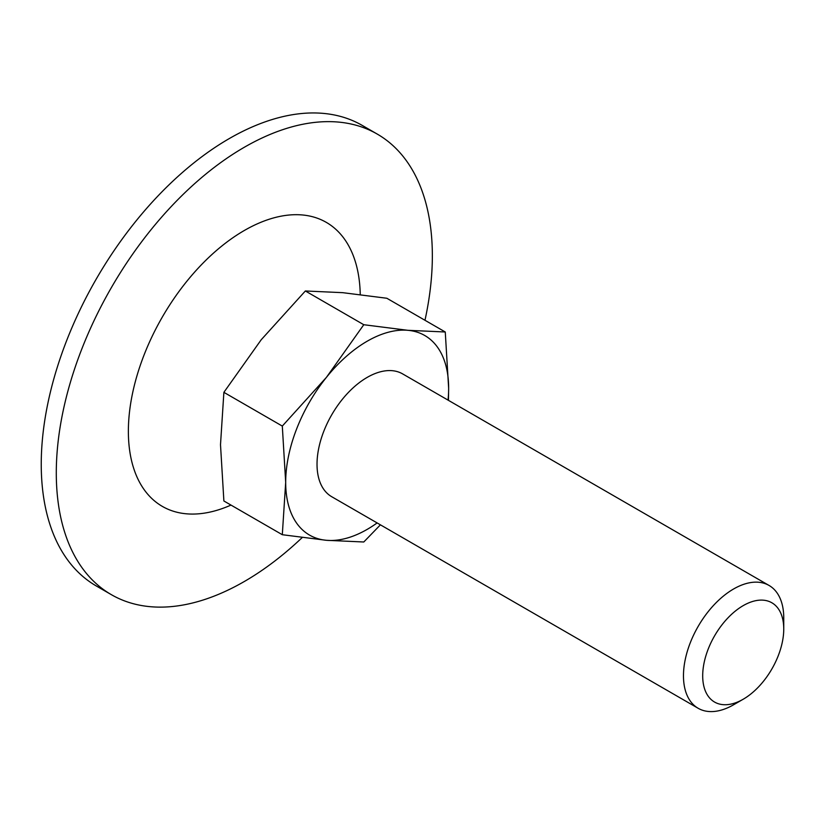 <?xml version="1.0" encoding="UTF-8"?>
<svg xmlns="http://www.w3.org/2000/svg" width="825" height="825" viewBox="0 0 825 825"><rect width="100%" height="100%" fill="white"/><g stroke="black" fill="none" stroke-linecap="round" stroke-linejoin="round"><path stroke-width="1.24" d="M363.784 324.72L407.911 330.309L445.263 331.99L386.843 298.258L342.726 292.669L305.363 290.978L363.784 324.72L326.432 377.345A115.232 66.526 -60 0 1 407.911 330.309A115.232 66.526 -60 0 1 448.645 388.266L445.263 331.99M448.46 400.362L448.645 388.266A115.232 66.526 -60 0 1 448.037 400.115M380.407 524.834L363.784 541.994L326.432 540.303L282.305 534.713L285.687 482.347L282.305 426.082L326.432 377.345A115.232 66.526 -60 0 0 285.687 482.347A115.232 66.526 -60 0 0 326.432 540.303A115.232 66.526 -60 0 0 377.128 522.937M305.363 290.978L261.247 339.714L223.884 392.339L220.502 444.716L223.884 500.981L282.305 534.713M223.884 392.339L282.305 426.082M698.156 708.283L331.712 496.712A70.909 40.941 -60 0 1 331.712 414.831A70.909 40.941 -60 0 1 402.621 373.89L769.065 585.461A70.909 40.941 -60 0 1 783.75 617.925L783.75 629.021A57.317 33.093 -60 0 1 743.222 699.218L733.611 704.767A70.909 40.941 -60 0 1 698.156 708.283A70.909 40.941 -60 0 1 698.156 626.402A70.909 40.941 -60 0 1 769.065 585.461M733.611 704.767L743.222 699.218A57.317 33.093 -60 0 1 702.694 675.819A57.317 33.093 -60 0 1 743.222 605.622A57.317 33.093 -60 0 1 783.75 629.021M302.167 537.58A265.908 153.522 -60 0 1 244.324 581.501A265.908 153.522 -60 0 1 111.365 594.67L96.319 585.987A265.908 153.522 -60 0 1 96.319 278.933A265.908 153.522 -60 0 1 362.237 125.41L377.272 134.093A265.908 153.522 -60 0 1 424.978 320.275M111.365 594.67A265.908 153.522 -60 0 1 111.365 287.616A265.908 153.522 -60 0 1 377.272 134.093M230.979 505.086A163.979 94.679 -60 0 1 128.648 421.853A163.979 94.679 -60 0 1 247.098 228.927A163.979 94.679 -60 0 1 360.247 294.546"/></g></svg>
